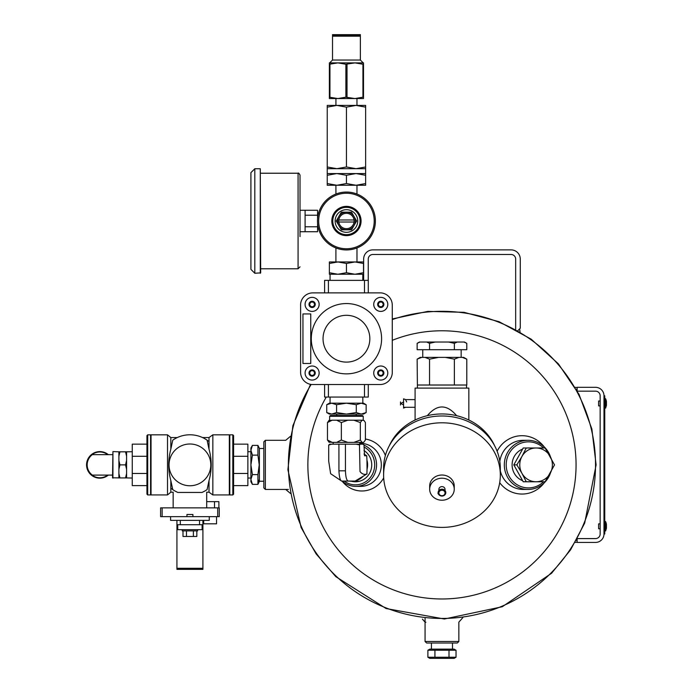 <?xml version="1.0" encoding="UTF-8"?>
<svg xmlns="http://www.w3.org/2000/svg" width="693" height="693" viewBox="0 0 693 693"><rect width="100%" height="100%" fill="white"/><g stroke="black" fill="none" stroke-linecap="round" stroke-linejoin="round"><path stroke-width="1.04" d="M363.643 259.095L363.643 280.37L363.643 259.095A9.217 9.217 0 0 1 372.86 249.878L511.07 249.878A9.217 9.217 0 0 1 520.278 259.095L520.278 328.196L517.801 330.674L519.629 328.854L520.027 331.956M368.252 259.095A4.608 4.608 0 0 1 372.86 254.487A4.608 4.608 0 0 0 368.252 259.095L368.252 280.37M372.86 254.487L511.07 254.487A4.608 4.608 0 0 1 515.67 259.095L515.67 329.496M511.07 254.487A4.608 4.608 0 0 1 515.67 259.095M372.86 249.878L511.07 249.878M458.853 641.475L457.319 643.009L426.611 643.009L425.069 641.475L458.853 641.475L458.853 622.141L461.512 619.135M425.069 618.442L425.069 641.475M265.367 489.449L263.825 487.915L263.825 441.839L265.367 440.306L265.367 489.449L288.401 489.449M364.007 447.011A19.967 19.283 90 0 1 371.916 475.19A19.967 19.283 90 0 1 344.135 481.081M364.007 450.519A16.892 16.32 90 0 1 370.426 471.483A16.892 16.32 90 0 1 351.394 481.254M359.745 443.771A21.5 20.764 90 0 1 361.417 444.178M364.007 445.123A21.5 20.764 90 0 1 376.143 469.213A21.5 20.764 90 0 1 355.804 486.373A21.5 20.764 90 0 1 342.151 481.081M392.273 319.577A153.56 153.56 0 0 1 595.53 464.882A153.56 153.56 0 0 1 400.173 612.647A153.56 153.56 0 0 1 311.148 384.45M499.696 482.692A29.175 28.179 90 0 0 544.126 482.96M544.126 446.794A29.175 28.179 90 0 0 497.115 451.204M500.32 470.963A24.567 23.735 90 0 0 523.31 489.449L528.057 489.449A24.567 23.735 90 0 0 550.563 472.669M550.563 457.085A24.567 23.735 90 0 0 528.057 440.306L523.31 440.306A24.567 23.735 90 0 0 499.818 461.425M359.745 443.381L360.559 443.381A21.5 20.764 90 0 1 381.323 464.882A21.5 20.764 90 0 1 360.559 486.373L355.804 486.373M365.41 439.041A26.1 25.208 90 0 1 385.377 455.509M383.697 477.901A26.1 25.208 90 0 1 342.073 481.081M290.93 437.162L291.199 435.706M285.715 489.449L290.48 493.451M422.15 617.151L420.469 616.935M461.772 617.151L462.595 617.047M425.9 622.253L425.069 622.141L422.418 619.135M522.522 449.107A16.927 16.355 90 0 0 512.101 464.882A16.927 16.355 90 0 0 522.522 480.656M527.338 481.765A16.927 16.355 90 0 0 529.573 481.765M529.573 447.99A16.927 16.355 90 0 0 527.338 447.99M543.581 447.99A23.034 22.254 90 0 0 519.551 443.763A23.034 22.254 90 0 0 506.202 464.882A23.034 22.254 90 0 0 519.551 485.992A23.034 22.254 90 0 0 543.581 481.765M528.057 440.306A24.567 23.735 90 0 0 504.322 464.882A24.567 23.735 90 0 0 528.057 489.449M577.113 542.195L575.164 542.454M576.446 540.219L577.113 540.895M577.113 387.56L575.164 387.3M576.446 389.535L577.113 388.86M577.338 538.591L595.547 538.591A4.608 4.608 0 0 0 600.155 533.982L600.155 395.772A4.608 4.608 0 0 0 595.547 391.164L577.338 391.164M604.755 529.374L603.993 529.374L603.993 533.982L603.993 395.772L604.755 395.772L604.755 533.982L603.993 533.982A8.446 8.446 0 0 1 595.547 542.428L577.113 542.428L577.113 538.998M604.755 400.381L603.993 400.381L603.993 395.772A8.446 8.446 0 0 0 595.547 387.326L577.113 387.326L577.113 390.757M600.155 405.916L598.613 405.916L598.613 401.004L600.155 401.004M605.63 408.108L606.427 405.44L606.427 401.472A11.599 11.599 0 0 0 605.63 398.813L605.63 408.108L605.275 398.579L604.755 407.952L605.63 408.108M600.155 528.759L598.613 528.759L598.613 523.847L600.155 523.847M605.63 530.951L606.427 528.291L606.427 524.315A11.599 11.599 0 0 0 605.63 521.656L605.63 530.951L605.275 521.431L604.755 530.795L605.63 530.951M346.439 192.056A28.941 28.941 0 0 1 371.509 235.473A28.941 28.941 0 0 1 321.379 235.473A28.941 28.941 0 0 1 346.439 192.056M346.439 193.234A27.772 27.772 0 0 1 370.495 234.884A27.772 27.772 0 0 1 322.392 234.884A27.772 27.772 0 0 1 346.439 193.234M346.439 235.629A14.631 14.631 0 0 0 359.113 213.687A14.631 14.631 0 0 0 333.775 213.687A14.631 14.631 0 0 0 346.439 235.629M338.825 222.02L354.054 222.02A7.684 7.684 0 0 1 338.825 222.02A7.684 7.684 0 0 1 346.439 213.314A7.684 7.684 0 0 1 354.054 219.984L338.825 219.984M354.054 222.02A7.684 7.684 0 0 0 354.054 219.984M338.79 216.588A8.836 8.836 0 0 1 354.088 216.588A8.836 8.836 0 0 1 346.439 229.833A8.836 8.836 0 0 1 338.79 216.588L336.244 220.998L341.337 229.833L351.542 229.833L356.644 220.998L351.542 212.171L341.337 212.171L338.79 216.588M346.439 207.354A13.652 13.652 0 0 1 358.264 227.824A13.652 13.652 0 0 1 334.615 227.824A13.652 13.652 0 0 1 346.439 207.354A13.652 13.652 0 0 1 358.264 227.824A13.652 13.652 0 0 1 334.615 227.824A13.652 13.652 0 0 1 346.439 207.354M329.374 97.202L337.907 98.545L329.374 98.545L329.374 62.89L337.907 62.89L329.374 64.232M345.876 97.202L354.972 98.545L337.907 98.545L345.876 97.202L345.876 64.232L337.907 62.89L329.669 62.89L332.519 60.04L332.519 36.183L360.369 36.183L360.369 60.04L332.519 60.04M329.946 97.202L329.946 64.232M362.941 97.202L363.504 97.202L363.504 98.545L354.972 98.545L362.941 97.202L362.941 64.232L354.972 62.89L345.876 64.232M347.011 97.202L347.011 64.232M360.369 60.04L363.21 62.89L354.972 62.89L363.504 62.89L363.504 64.232L362.941 64.232M363.504 97.202L363.504 64.232M337.907 62.89L354.972 62.89M332.519 34.65L360.369 34.65L360.369 35.421L332.519 35.421L332.519 34.65M333.281 36.183L333.281 35.421M365.635 166.978L365.635 107.129L356.037 105.414L346.439 107.129L336.841 105.414L327.243 107.129L327.243 166.978L336.841 168.685L346.439 166.978L356.037 168.685L365.635 166.978L365.635 168.685L327.243 168.685L327.243 166.978M346.439 107.129L346.439 166.978M346.439 175.277L336.841 173.562L365.635 173.562L365.635 175.277L356.037 173.562L346.439 175.277L346.439 183.55L336.841 185.265L327.243 183.55L327.243 185.265L356.037 185.265L346.439 183.55M327.243 175.277L327.243 173.562L336.841 173.562L327.243 175.277L327.243 183.55M327.243 107.129L327.243 105.414L336.841 105.414L335.914 105.414L335.923 98.545M365.635 107.129L365.635 105.414L356.037 105.414L356.964 105.414L356.956 98.545M365.635 175.277L365.635 185.265L356.037 185.265L356.973 185.265L356.956 194.04M365.635 183.55L356.037 185.265M336.841 105.414L356.037 105.414M335.923 194.04L335.906 185.265L336.841 185.265M366.918 384.537L364.475 384.58L364.475 397.063L324.601 397.063L324.601 384.537M368.286 292.879L368.286 280.37L364.475 280.37L364.475 292.836L366.918 292.879M364.475 280.37L324.601 280.37L324.601 292.879M325.961 292.879L328.404 292.836L328.404 280.37M311.919 384.537L380.024 384.537A12.283 12.283 0 0 0 392.273 373.232L392.273 305.128A12.283 12.283 0 0 0 380.968 292.879L312.855 292.879A12.283 12.283 0 0 0 300.606 304.184L300.606 372.288A12.283 12.283 0 0 0 311.919 384.537L380.024 384.537M368.286 384.537L368.286 397.063L364.475 397.063M328.404 397.063L328.404 384.58L325.961 384.537M310.75 313.938L310.75 363.478L302.954 363.478L302.954 313.938L310.75 313.938M305.093 304.383A7.017 7.017 0 0 0 312.119 311.4A7.017 7.017 0 0 0 319.135 304.383A7.017 7.017 0 0 1 308.61 310.464A7.017 7.017 0 0 1 308.61 298.302A7.017 7.017 0 0 1 319.135 304.383M305.093 373.033A7.017 7.017 0 0 0 312.119 380.05A7.017 7.017 0 0 0 319.135 373.033A7.017 7.017 0 0 1 308.61 379.114A7.017 7.017 0 0 1 308.61 366.952A7.017 7.017 0 0 1 319.135 373.033M373.744 373.033A7.017 7.017 0 0 0 380.769 380.05A7.017 7.017 0 0 0 387.785 373.033A7.017 7.017 0 0 1 377.252 379.114A7.017 7.017 0 0 1 377.252 366.952A7.017 7.017 0 0 1 387.785 373.033M373.744 304.383A7.017 7.017 0 0 0 380.769 311.4A7.017 7.017 0 0 0 387.785 304.383A7.017 7.017 0 0 1 377.252 310.464A7.017 7.017 0 0 1 377.252 298.302A7.017 7.017 0 0 1 387.785 304.383M311.287 338.704A35.152 35.152 0 0 0 364.016 369.152A35.152 35.152 0 0 0 364.016 308.264A35.152 35.152 0 0 0 311.287 338.704M380.968 292.879L312.855 292.879M392.273 373.232L392.273 305.128M383.887 373.033A3.119 3.119 0 0 1 379.21 375.736A3.119 3.119 0 0 1 379.21 370.331A3.119 3.119 0 0 1 383.887 373.033M378.127 373.033L379.452 370.746L382.086 370.746L383.402 373.033L382.086 375.311L379.452 375.311L378.127 373.033M383.887 304.383A3.119 3.119 0 0 1 379.21 307.086A3.119 3.119 0 0 1 379.21 301.68A3.119 3.119 0 0 1 383.887 304.383M378.127 304.383L379.452 302.105L382.086 302.105L383.402 304.383L382.086 306.661L379.452 306.661L378.127 304.383M315.237 304.383A3.119 3.119 0 0 1 310.559 307.086A3.119 3.119 0 0 1 310.559 301.68A3.119 3.119 0 0 1 315.237 304.383M309.485 304.383L310.802 302.105L313.435 302.105L314.752 304.383L313.435 306.661L310.802 306.661L309.485 304.383M315.237 373.033A3.119 3.119 0 0 1 310.559 375.736A3.119 3.119 0 0 1 310.559 370.331A3.119 3.119 0 0 1 315.237 373.033M309.485 373.033L310.802 370.746L313.435 370.746L314.752 373.033L313.435 375.311L310.802 375.311L309.485 373.033M369.845 338.704A23.406 23.406 0 0 1 346.439 362.11A23.406 23.406 0 0 1 323.042 338.704A23.406 23.406 0 0 1 346.439 315.306A23.406 23.406 0 0 1 369.845 338.704M328.699 445.045L331.687 444.178L329.816 444.178L328.699 445.045L328.699 461.166L330.639 473.717L341.64 481.081C340.159 480.474 339.258 477.053 338.929 470.816L338.912 444.178L345.435 444.178L345.452 470.816C345.677 477.044 346.587 480.466 348.189 481.081L355.059 481.081L363.816 475.866L366.883 473.908L367.047 469.213A16.381 15.826 -90 0 0 366.961 460.23L366.727 455.777L364.553 455.786L364.007 444.993L363.028 444.178L356.098 444.178L359.468 444.923L360.369 444.178M331.687 444.178L338.912 444.178M345.435 444.178L356.098 444.178M359.468 444.178L360.014 471.604C362.24 474.22 364.605 474.991 367.091 473.908M355.535 480.795A16.381 15.826 -90 0 0 363.193 476.23M349.532 481.081A16.381 15.826 -90 0 0 351.888 481.263A16.381 15.826 -90 0 0 354.244 481.081M329.201 442.368L327.477 440.029L332.181 442.368L336.651 442.368L341.354 440.029L341.354 422.548L347.791 420.209L353.889 420.209L360.325 422.548L362.049 420.209L364.05 420.521L365.41 422.548L365.41 440.029L363.686 442.368L362.049 442.368L360.325 440.029L360.325 422.548M341.354 440.029L347.791 442.368L353.889 442.368L360.325 440.029M327.477 440.029L327.477 422.548L332.181 420.209L336.651 420.209L341.354 422.548M329.201 420.209L327.477 422.548M328.837 420.521L332.181 420.209M336.651 420.209L347.791 420.209M353.889 420.209L362.049 420.209M353.889 442.368L362.049 442.368M336.651 442.368L347.791 442.368M328.837 442.056L332.181 442.368M329.651 416.294L330.414 415.531L362.465 415.531L363.236 416.294L329.651 416.294L329.651 420.209M364.016 454.054L366.727 455.777M367.047 469.213L366.961 460.23M341.64 481.081L348.189 481.081M526.264 447.99L521.95 456.436A16.892 16.311 -90 0 1 536.079 447.99A16.892 16.311 -90 0 1 550.207 456.436A16.892 16.311 -90 0 1 550.207 473.319A16.892 16.311 -90 0 1 536.079 481.765L545.105 481.765L554.521 464.882L545.105 447.99L523.232 447.99L513.816 464.882L523.232 481.765L536.079 481.765A16.892 16.311 -90 0 1 521.95 473.319L526.264 481.765M516.848 464.882L521.95 473.319A16.892 16.311 -90 0 1 521.95 456.436L516.848 464.882L513.816 464.882M300.026 235.629L300.026 206.375M305.093 226.793L317.576 226.793L317.576 231.731L305.093 231.731L305.093 210.274L300.416 210.274M317.576 226.793L317.576 223.129M317.576 218.875L317.576 215.211L305.093 215.211M317.576 215.211L317.576 210.274L305.093 210.274M300.026 236.616L300.026 175.173C299.142 173.337 298.492 172.687 298.077 173.224L260.672 173.224M260.282 168.737L260.672 272.877L254.816 273.267L254.816 168.737L260.282 168.737L260.282 273.267M254.816 168.737L250.918 172.635L250.918 269.369L254.816 273.267M456.037 650.242L454.114 649.133L429.807 649.133L427.884 650.242L427.884 657.241L456.037 657.241L456.037 650.242L449.003 650.242L449.003 657.241M427.884 650.242L434.927 650.242L434.927 657.241M434.927 650.242L449.003 650.242M431.436 643.009L431.436 649.133M456.037 657.241L454.114 658.35L429.807 658.35L427.884 657.241M337.907 261.954L329.374 261.954L329.374 263.479L337.907 261.954L346.439 263.479L354.972 261.954L337.907 261.954M363.504 261.954L354.972 261.954L363.504 263.479L363.504 261.954M335.906 247.955L335.906 261.954M329.374 272.721L337.907 274.246L363.504 274.246L363.504 272.721L354.972 274.246L346.439 272.721L337.907 274.246L329.374 274.246L329.374 263.479M346.439 272.721L346.439 263.479M363.504 272.721L363.504 263.479M330.059 274.246L330.059 280.37M354.972 274.246L362.82 274.246L362.82 280.37M257.917 455.128L259.225 464.882L257.917 474.627L257.917 484.372L259.373 481.453L259.373 448.302L257.917 445.382L257.917 455.128L252.417 455.128L250.909 464.882L250.909 447.999L252.417 445.382L250.909 450.259L252.417 455.128M263.825 481.263L259.373 481.263M257.917 474.627L252.417 474.627L250.909 479.495L252.417 484.372L250.909 481.756L250.909 479.495L252.417 484.372L257.917 484.372L259.225 479.495M250.909 479.495L250.909 464.882L252.417 474.627M257.917 445.382L252.417 445.382M247.877 451.715L250.909 451.715M183.004 530.899L183.004 536.469L196.838 536.469L196.838 530.899M170.591 516.64L170.591 520.374L180.31 520.374L180.31 524.722L199.532 524.722L199.532 520.374L180.31 520.374M186.945 516.64L192.905 516.64L192.905 514.483L186.945 514.483L186.945 516.64L160.594 516.64L160.594 507.874L219.257 507.874L219.257 516.64L217.715 516.64L217.715 507.874M192.905 516.64L217.715 516.64M204.764 491.068C207.311 492.558 207.311 492.558 204.764 491.068L202.009 492.446L177.841 492.446L175.086 491.068C172.531 492.558 172.531 492.558 175.086 491.068M177.841 492.446A30.102 30.102 0 0 1 172.765 489.613L170.833 480.621C168.035 470.149 168.035 459.65 170.833 449.133L172.765 440.15A30.102 30.102 0 0 1 207.077 440.15L209.009 449.133L209.009 437.552L212.846 434.823L212.846 494.932L229.331 494.932L229.331 434.823L212.846 434.823M174.619 438.955L173.458 439.683M202.009 492.446A30.102 30.102 0 0 0 207.077 489.613L209.009 480.621L209.009 492.203L212.846 494.932M209.009 480.621C211.937 470.149 211.937 459.658 209.009 449.133M233.584 485.611L247.877 485.611L247.877 444.144L233.584 444.144M233.584 456.289L247.877 456.289M233.584 473.466L247.877 473.466M233.584 435.585L233.584 494.17L232.813 494.941L232.813 434.814L233.584 435.585M232.813 494.941L229.79 494.941L229.79 434.814L232.813 434.814M229.331 444.144L229.79 444.144M146.942 485.611L132.259 485.611L132.259 444.144L146.942 444.144M132.259 456.289L146.942 456.289L146.942 473.466L132.259 473.466M147.704 434.823L146.942 435.594L146.942 494.161L147.704 494.932L150.58 494.932L150.58 434.823L147.704 434.823L147.704 494.932M150.58 444.144L151.039 444.144M151.039 434.823L151.039 494.932L167.515 494.932L167.515 434.823L151.039 434.823M170.833 480.621L170.833 492.203L167.515 494.932M167.515 434.823L170.833 437.552L170.833 449.133M169.04 464.882A20.885 20.885 0 0 1 200.364 446.794A20.885 20.885 0 0 1 200.364 482.969A20.885 20.885 0 0 1 169.04 464.882M209.009 441.606A30.102 30.102 0 0 0 207.077 440.15M170.833 488.149A30.102 30.102 0 0 0 172.765 489.613M199.532 520.374L209.26 520.374L209.26 516.64M202.91 520.374L202.91 524.722L199.532 524.722M202.91 524.722L202.91 569.36L176.932 569.36L176.932 524.722L180.31 524.722M176.932 524.722L176.932 520.374M177.746 524.722L177.746 529.669L202.105 529.669L202.105 524.722M182.242 529.669L182.242 530.899L197.6 530.899L197.6 529.669M186.469 536.469L186.469 530.899M193.382 536.469L193.382 530.899M214.501 507.874L214.501 501.645L218.884 501.645L218.884 507.874M214.501 501.645L206.696 501.645M203.681 520.374L203.681 523.804L216.554 523.804L216.554 516.64M448.674 342.03L464.483 342.03L466.787 343.356L466.787 349.705L454.374 349.705L454.374 343.356L448.674 342.03L435.256 342.03L429.547 343.356L429.547 349.705L454.374 349.705M419.993 342.03L417.134 343.356L419.438 342.03L435.256 342.03M466.787 343.356L463.938 342.03M457.224 342.03L454.374 343.356M417.134 343.356L417.134 349.705L429.547 349.705M429.547 343.356L426.697 342.03M461.157 349.705L461.157 357.38M445.278 357.38L463.712 357.38L466.787 359.156L466.787 385.022L454.374 385.022L454.374 359.156L445.278 357.38L438.643 357.38L429.547 359.156L429.547 385.022L454.374 385.022M421.682 357.38L417.134 359.156L420.209 357.38L438.643 357.38M429.547 385.022L417.394 385.022L417.394 388.097M468.84 420.01L468.84 388.097L415.09 388.097L415.09 407.293L403.569 407.293M456.618 415.679C446.846 404.071 437.075 404.071 427.312 415.679A56.817 50.918 0 0 1 441.961 413.955A56.817 50.918 0 0 1 456.618 415.679A56.817 50.918 0 0 1 494.611 445.729M389.319 445.729A56.817 50.918 0 0 1 427.312 415.679M383.61 475.095L383.61 468.286A58.351 52.296 0 0 1 441.961 415.982A58.351 52.296 0 0 1 500.32 468.286L500.32 475.095A58.351 52.296 0 0 1 441.961 527.399A58.351 52.296 0 0 1 383.61 475.095A58.351 52.296 0 0 1 441.961 422.799A58.351 52.296 0 0 1 500.32 475.095M454.244 489.223L454.244 486.027A12.283 11.01 180 0 0 441.961 475.017A12.283 11.01 180 0 0 429.677 486.027L429.677 489.223A12.283 11.01 180 0 0 441.961 500.233A12.283 11.01 180 0 0 454.244 489.223A12.283 11.01 180 0 0 441.961 478.213A12.283 11.01 180 0 0 429.677 489.223M445.036 490.566L445.036 489.223A3.075 2.755 180 0 0 438.894 489.223L438.894 490.566M441.961 496.067A3.837 3.439 180 0 0 441.961 489.189A3.837 3.439 180 0 0 441.961 496.067M415.09 399.61L405.604 399.61M406.644 401.914L405.509 399.532L403.569 398.847L403.569 408.056L405.604 407.293M400.502 403.456L400.502 401.914L400.502 403.456M417.134 359.156L417.394 385.022M466.787 359.156L462.24 357.38L466.787 359.156M458.922 357.38L454.374 359.156M429.547 359.156L425 357.38M356.297 412.56L356.297 404.703L361.218 403.187L363.504 403.187L366.147 404.703L361.218 403.187L366.147 404.703L366.147 412.56L361.218 414.085L366.147 412.56L363.504 414.085L361.218 414.085L356.297 412.56L346.439 414.085L336.59 412.56L331.661 414.085L361.218 414.085M326.732 404.703L331.661 403.187L329.374 403.187L326.732 404.703L326.732 412.56L331.661 414.085L329.374 414.085L326.732 412.56M356.297 404.703L346.439 403.187L331.661 403.187L336.59 404.703L336.59 412.56M361.218 403.187L346.439 403.187L336.59 404.703M108.325 454.66A13.28 13.28 0 0 0 90.168 455.777A13.28 13.28 0 0 0 90.168 473.977A13.28 13.28 0 0 0 108.325 475.095M112.933 478.161L112.933 451.593L112.543 477.772L119.932 477.927L118.901 473.553L118.901 477.927M126.576 456.202L126.576 451.827L125.546 451.827L126.576 456.202L126.576 460.507L125.546 464.882L126.576 469.248L126.576 460.507M126.576 473.553L125.546 477.927L126.576 477.927L126.576 469.248M125.546 477.927L119.932 477.927M125.546 464.882L119.932 464.882L118.901 460.507L118.901 469.248L119.932 464.882M125.546 451.827L118.901 451.827L118.901 456.202L119.932 451.827M126.576 451.827L132.259 451.715M132.259 478.04L126.576 477.927M112.933 451.593L118.901 451.827M118.901 469.248L118.901 473.553M118.901 456.202L118.901 460.507M112.543 475.095L92.342 475.095A12.673 12.673 0 0 1 92.342 454.66L112.543 454.66M107.701 454.66A12.89 12.89 0 0 0 90.341 456.167A12.89 12.89 0 0 0 90.341 473.588A12.89 12.89 0 0 0 107.701 475.095M392.273 340.324A134.104 134.104 0 0 1 576.065 464.882A134.104 134.104 0 0 1 406.826 594.291A134.104 134.104 0 0 1 326.273 397.063M346.439 209.693A11.313 11.313 0 0 1 356.237 226.654A11.313 11.313 0 0 1 336.642 226.654A11.313 11.313 0 0 1 346.439 209.693M338.929 470.816L345.452 470.816M300.026 266.831L298.077 268.78L298.077 173.224M162.127 516.64L162.127 507.874M202.91 525.805L202.105 525.805M177.746 525.805L176.932 525.805M202.91 568.286L176.932 568.286M441.961 495.72A3.075 2.755 180 0 0 444.62 491.588A3.075 2.755 180 0 0 439.301 491.588A3.075 2.755 180 0 0 441.961 495.72M290.488 436.304L285.715 440.306L265.367 440.306M462.863 617.602L458.853 622.141M392.273 318.962L427.772 311.382L464.024 312.318L499.116 321.717L531.185 339.172L558.385 363.842L579.053 394.412L591.865 428.967L596.11 464.882L584.684 523.12L570.582 549.844L551.585 573.25L502.286 606.739L444.386 619.005L386.131 608.558L335.793 576.645L316.077 553.837L301.143 527.572L287.89 469.724L292.862 425.762L310.525 384.346M606.427 401.472L606.436 405.379L606.054 401.923M606.427 524.315L606.436 528.222L606.054 524.766M359.598 36.183L359.598 35.421M365.635 173.562L365.635 168.685M327.243 173.562L327.243 168.685M359.26 481.263L351.888 481.263M359.745 444.178L359.745 442.368M333.142 444.178L333.142 442.368M363.236 416.294L363.236 420.209M305.093 231.731L300.416 231.731M298.077 268.78L260.672 268.78M452.494 643.009L452.494 649.133M356.973 247.955L356.973 261.954M263.825 448.492L259.373 448.492M247.877 478.04L250.909 478.04M202.547 437.552L209.009 437.552M206.696 507.874L206.696 492.203L209.009 492.203M229.331 485.611L229.79 485.611M150.58 485.611L151.039 485.611M170.833 437.552L177.304 437.552M170.833 492.203L173.155 492.203L173.155 507.874M422.765 349.705L422.765 357.38M466.536 385.022L466.536 388.097M415.09 420.01L415.09 407.293M438.123 492.628C437.578 493.858 438.86 495.036 441.961 496.145L444.248 495.46L445.798 492.628M403.569 401.914L400.909 403.456L403.569 404.989M400.502 404.989L400.502 401.914M330.059 397.063L330.059 403.187M362.82 397.063L362.82 403.187M356.193 415.531L356.193 414.085M336.694 415.531L336.694 414.085"/></g></svg>
